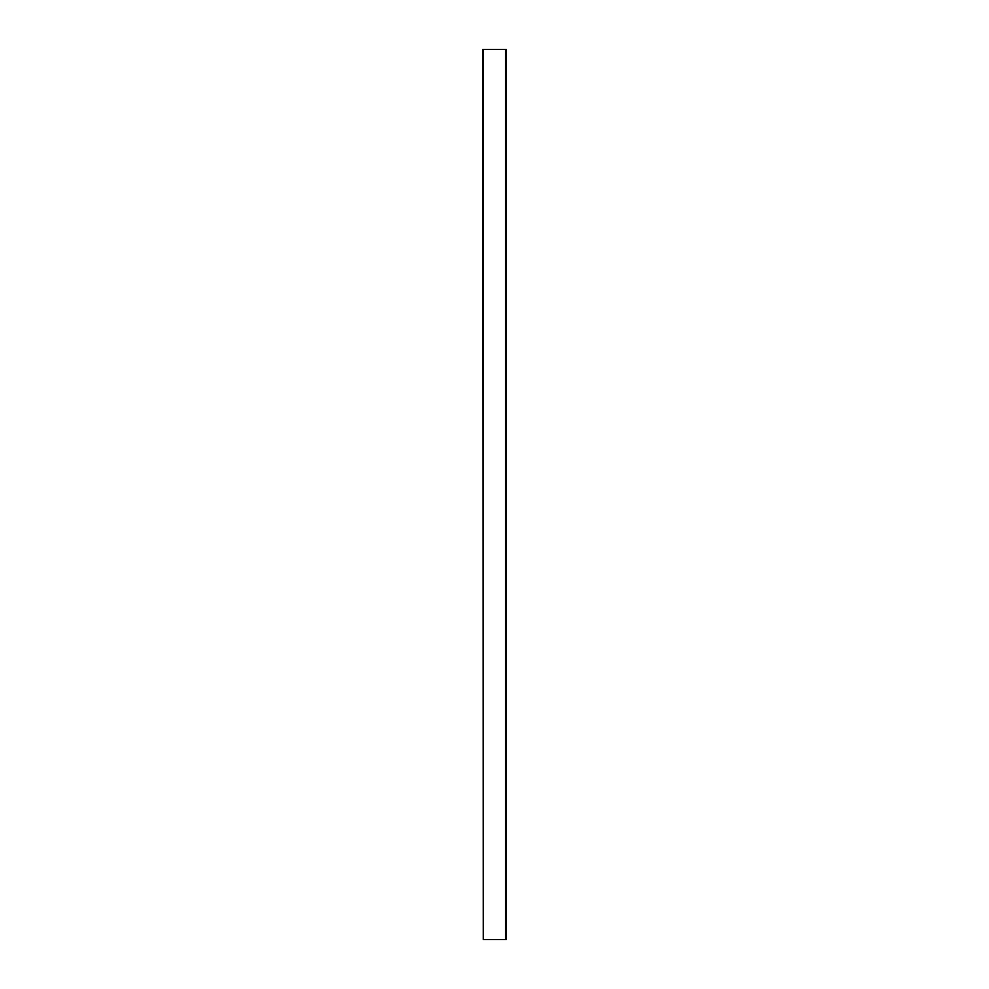 <?xml version="1.0" encoding="UTF-8"?>
<svg xmlns="http://www.w3.org/2000/svg" width="989" height="989" viewBox="0 0 989 989"><rect width="100%" height="100%" fill="white"/><g stroke="black" fill="none" stroke-linecap="round" stroke-linejoin="round"><path stroke-width="1.48" d="M483.262 49.45L505.515 49.45L483.262 49.45L483.262 939.55L505.515 939.55L505.515 49.45L505.515 939.55L483.262 939.55L483.262 49.45M505.515 49.45L506.183 49.45L505.515 49.45L505.515 939.55L506.183 939.55L506.183 49.45L506.183 939.55L505.515 939.55L505.515 49.45M482.817 49.45L483.262 939.55L482.817 49.45"/></g></svg>
